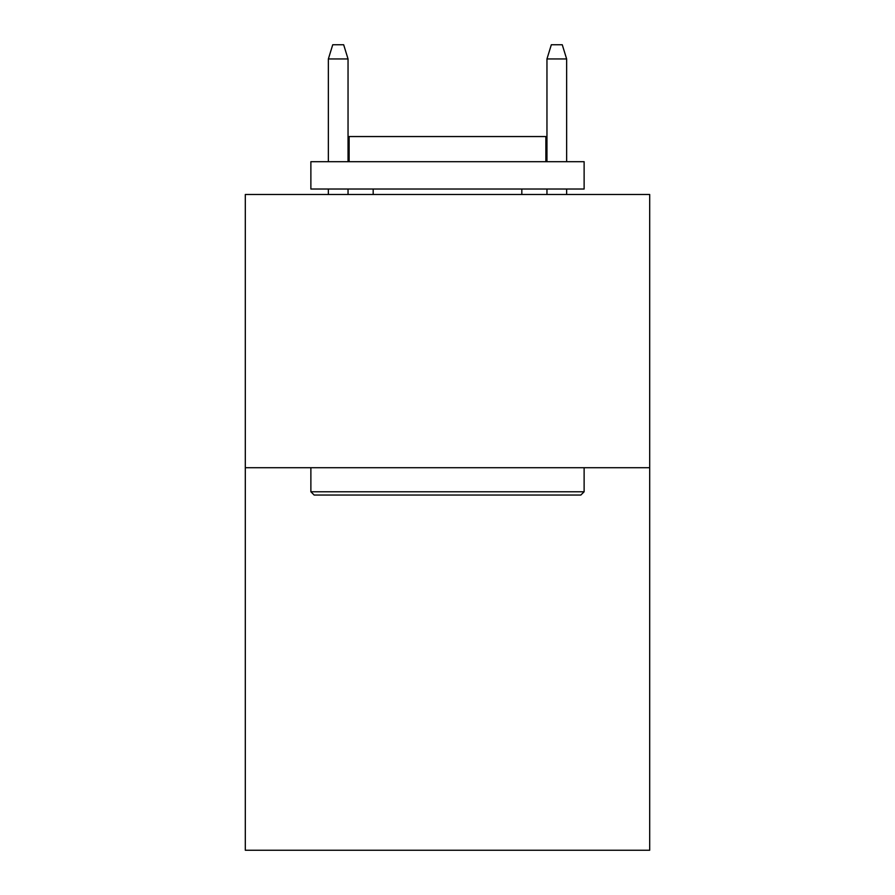 <?xml version="1.0" encoding="UTF-8"?>
<svg xmlns="http://www.w3.org/2000/svg" width="895" height="895" viewBox="0 0 895 895"><rect width="100%" height="100%" fill="white"/><g stroke="black" fill="none" stroke-linecap="round" stroke-linejoin="round"><path stroke-width="1.34" d="M649.692 467.716L649.692 850.25L245.308 850.25L245.308 194.483L649.692 194.483L649.692 467.716L245.308 467.716M314.156 495.047L310.878 491.769L584.122 491.769L580.844 495.047L314.156 495.047M584.122 161.693L584.122 189.024L310.878 189.024L310.878 161.693L584.122 161.693M349.139 161.693L349.139 136.555L545.861 136.555L545.861 161.693M584.122 467.716L584.122 491.769M310.878 467.716L310.878 491.769M521.819 189.024L521.819 194.483M373.181 189.024L373.181 194.483M348.043 161.693L348.043 58.958L328.364 58.958L328.364 161.693M328.364 189.024L328.364 194.483M348.043 189.024L348.043 194.483M328.364 58.958L332.739 44.75L343.669 44.75L348.043 58.958M546.957 58.958L551.331 44.75L562.261 44.75L566.636 58.958L546.957 58.958L546.957 161.693M546.957 189.024L546.957 194.483M566.636 58.958L566.636 161.693M566.636 189.024L566.636 194.483"/></g></svg>
